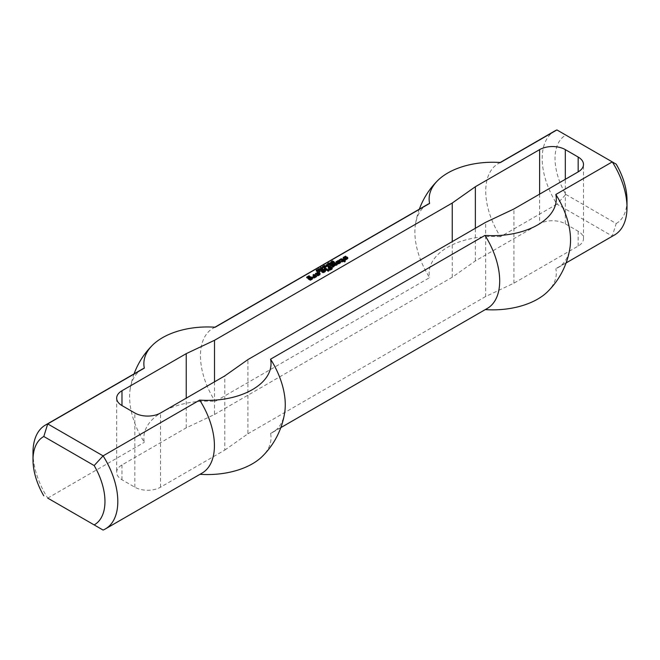 <?xml version="1.0" encoding="UTF-8"?>
<svg xmlns="http://www.w3.org/2000/svg" width="660" height="660" viewBox="0 0 660 660"><rect width="100%" height="100%" fill="white"/><g stroke="black" fill="none" stroke-linecap="round" stroke-linejoin="round"><path stroke-width="0.49" stroke-dasharray="3.3 2.47" d="M331.633 263.777L332.112 263.505L331.452 263.125L330.726 263.645L331.394 263.901L331.633 263.274M332.112 263.018L332.112 263.505M331.394 263.365L331.394 263.901M331.13 263.389L331.13 263.926M330.875 263.348L330.875 263.843M330.974 262.663L330.974 263.406M331.452 262.383L331.452 263.125M331.229 262.507L331.229 263.002L330.487 262.573L332.566 263.488L330.94 264.107L330.388 263.678L331.229 263.002M330.487 261.83L330.487 262.573M330.759 262.837L330.388 263.678L330.388 262.936M330.635 263.257L330.635 263.992M330.94 263.365L330.94 264.107M331.262 263.381L331.262 264.124M331.576 263.299L331.576 264.041M332.566 262.746L332.566 263.488M330.726 261.971L330.726 262.433M327.36 264.536L327.36 265.271L328.053 264.875L327.36 265.271M327.137 264.404L327.137 265.147M328.053 264.132L328.053 264.875M327.83 264.264L327.83 264.742M326.147 266.459L326.147 267.201L324.308 266.137L326.147 267.201M324.308 265.394L324.308 266.137M326.387 266.318L326.387 267.061M324.547 265.534L324.547 265.997M325.091 266.805L325.091 267.358L323.647 266.516L325.471 267.589L323.053 267.316L324.266 268.282L322.426 267.226L325.091 267.358M323.647 265.782L323.647 266.516M322.674 266.623L322.674 267.077M322.426 266.483L322.426 267.226M324.266 267.539L324.266 268.282M324.497 267.407L324.497 268.15M323.053 266.846L323.053 267.316M325.471 266.846L325.471 267.589M325.718 266.706L325.718 267.448M323.878 265.914L323.878 266.384M320.966 269.453L320.818 270.286L319.201 269.082L320.636 269.915L320.818 269.503M320.818 269.544L320.818 270.286M321.04 268.884L320.925 269.486M320.636 269.437L320.636 269.915M319.201 268.603L319.201 269.082M318.978 268.471L318.978 269.214M319.077 270.509L319.077 271.004L320.199 270.608L319.003 271.293L317.889 269.841L319.077 271.004M318.92 270.501L318.565 269.759M318.12 269.272L318.12 269.709M317.889 269.099L317.889 269.841M318.31 269.445L318.31 270.188M318.681 269.965L318.681 270.707M318.829 270.451L318.829 271.194M319.003 270.55L319.003 271.293M320.199 269.866L320.199 270.608M319.976 269.989L319.976 270.484M344.281 260.172L344.272 261.022M344.272 260.403L344.281 260.914M339.24 259.76L339.24 260.502L340.882 259.553M339.24 259.867L339.24 260.502M339.685 260.123L339.685 260.865L339.24 260.609M339.867 260.123L339.685 260.865M340.857 259.553L340.857 260.296L339.867 260.865M341.22 259.553L340.857 260.296M342.565 260.329L342.565 261.071L341.22 260.296M341.484 261.063L341.484 261.797L342.565 261.178M341.484 261.162L341.484 261.797M341.938 261.426L341.938 262.168L341.484 261.904M342.119 261.426L341.938 262.168M343.2 260.799L343.2 261.541L342.119 262.168M343.373 260.799L343.2 261.541M344.429 261.409L344.429 262.152L343.373 261.541M344.611 261.409L344.429 262.152M344.776 261.31L345.328 261.632L345.328 260.989L345.328 261.731L344.611 262.152M338.522 262.045L338.877 262.581L338.159 262.993M338.695 261.946L338.695 262.375M336.897 262.564L336.897 263.307L337.45 262.985M336.897 262.672L336.897 263.307M337.978 263.29L337.978 264.033L336.897 263.414M338.968 263.241L338.968 263.983L337.978 264.033M340.675 262.251L340.675 262.993L338.968 263.983M340.766 261.682L340.675 262.993M335.998 261.632L335.998 262.375L338.316 261.302M335.998 261.731L335.998 262.375M336.451 261.995L336.451 262.738L335.998 262.474M336.633 261.995L336.451 262.738M337.978 261.212L337.978 261.954L336.633 262.738M338.159 261.212L337.978 261.954M339.595 262.045L339.595 262.787L338.159 261.954M338.786 263.249L339.595 262.787M333.754 262.927L333.754 263.67L334.307 263.348M333.754 263.035L333.754 263.67M335.816 264.231L335.816 264.965L333.754 263.777M334.983 265.543L335.816 264.965M331.864 264.016L331.864 264.759L332.417 264.445M331.864 264.124L331.864 264.759M333.927 265.32L333.927 266.062L331.864 264.866M333.118 266.516L333.927 266.062M329.975 265.114L329.975 265.856L330.528 265.534M329.975 265.213L329.975 265.856M332.219 266.516L332.219 267.25L329.975 265.955M333.3 266.516L333.3 267.25L332.219 267.25M336.798 264.495L337.351 264.817L337.351 264.173L337.351 264.916L333.3 267.25M317.831 273.265L317.831 274.007L318.384 273.587M317.831 273.158L317.831 273.9M318.821 273.834L318.821 274.576L317.831 274.007M318.186 272.852L318.458 273.438L316.75 274.42M317.567 273.207L318.186 273.174M317.377 275.187L317.377 275.929L315.397 274.783M318.367 275.137L318.367 275.88L317.377 275.929M320.075 274.147L320.075 274.89L318.367 275.88M320.166 273.578L320.075 274.89M324.308 268.381L324.308 269.123L324.86 268.801M324.308 268.488L324.308 269.123M326.551 269.783L326.551 270.526L324.308 269.23M326.733 269.783L326.551 270.526M326.898 269.684L327.451 270.006L327.451 269.371L327.451 270.113L326.733 270.526M323.317 270.823L323.672 271.359L322.954 271.772M323.499 270.715L323.499 271.153M321.7 271.342L321.7 272.085L322.253 271.763M321.7 271.45L321.7 272.085M322.781 272.068L322.781 272.811L321.7 272.192M323.763 272.019L323.763 272.762L322.781 272.811M325.479 271.029L325.479 271.772L323.763 272.762M325.561 270.46L325.479 271.772M320.801 270.41L320.801 271.153L323.111 270.08M320.801 270.509L320.801 271.153M321.247 270.773L321.247 271.516L320.801 271.252M321.428 270.773L321.247 271.516M322.773 269.989L322.773 270.732L321.428 271.516M322.954 269.989L322.773 270.732M324.398 270.823L324.398 271.565L322.954 270.732M323.59 272.027L324.398 271.565M323.672 270.616L323.672 271.359M323.672 270.509L323.672 271.252M311.355 278.149L311.355 278.891L310.068 277.538L310.093 278.264L309.103 278.734L308.476 278.372L309.028 277.942M309.284 277.992L309.284 278.734M309.103 276.433L309.557 276.812L309.557 276.169L309.557 276.911L307.75 277.951M307.75 277.225L309.103 276.548M306.677 277.109L306.867 277.736M310.274 279.708L310.274 280.442L306.768 278.421M310.456 279.708L310.274 280.442M312.609 278.454L312.609 279.197L310.456 280.442M312.51 278.52L312.609 279.197M308.476 277.522L308.476 278.264M308.476 277.629L308.476 278.372M309.103 277.992L309.103 278.734M327.277 270.097L327.277 270.839L327.83 270.517M327.277 270.204L327.277 270.839M328.177 270.715L328.177 271.458L327.277 270.938M328.35 270.715L328.177 271.458M328.523 270.625L329.076 270.938L329.076 270.303L329.076 271.046L328.35 271.458M319.448 271.862L320.075 272.192L319.358 272.605L318.912 272.242L319.448 271.928M318.912 271.499L318.912 272.242M318.912 271.598L318.912 272.341M319.358 271.862L319.358 272.605M319.539 271.862L319.539 272.605M346.252 257.68L346.706 257.887M344.998 258.308L346.252 257.903M345.625 256.798L344.363 257.54L344.363 258.472M345.625 256.921L346.071 257.177L346.071 256.542L346.071 257.284L344.363 258.266M343.918 258.406L343.918 259.149L343.2 258.736L343.39 258.11M343.2 258.736L343.2 258.217M344.817 258.406L344.817 259.149L343.918 259.149M346.071 257.68L346.071 258.423L344.817 259.149M346.434 257.68L346.071 258.423M346.698 257.837L346.434 258.423M345.089 258.984L345.089 259.726L346.706 258.786M345.089 259.083L345.089 259.726M345.535 259.347L345.535 260.089L345.089 259.825M345.716 259.347L345.535 260.089M347.878 258.101L347.878 258.844L345.716 260.089M347.968 257.532L347.878 258.844M327.904 266.302L327.904 267.044L328.457 266.731M327.904 266.409L327.904 267.044M329.34 267.242L329.34 267.985L327.904 267.151M328.267 267.968L328.267 268.711L329.34 267.985M328.267 268.067L328.267 268.711M328.713 268.331L328.713 269.074L328.267 268.81M328.894 268.331L328.713 269.074M329.975 267.704L329.975 268.447L328.894 269.074M330.157 267.704L329.975 268.447M331.229 268.331L331.229 269.074L330.157 268.447M330.421 269.478L331.229 269.173M328.985 269.107L328.985 269.849L329.554 269.527M328.985 269.214L328.985 269.849M329.522 269.527L329.522 270.27L328.985 269.957M330.512 269.47L330.512 270.212L329.522 270.27M332.219 268.488L332.219 269.23L330.512 270.212M332.269 267.877L332.219 269.23M312.972 274.923L312.972 275.665L313.525 275.352M312.972 275.03L312.972 275.665M314.861 276.119L314.861 276.862L312.972 275.773M312.609 276.796L312.609 277.538L313.162 277.216M312.609 276.903L312.609 277.538M313.417 277.365L313.417 278.108L312.609 277.646M314.408 277.423L314.408 278.157L313.417 278.108M316.66 276.119L316.66 276.862L314.408 278.157M316.66 276.02L316.66 276.862M316.107 276.441L316.66 276.763M322.435 268.603L320.81 268.331L321.907 269.272L322.319 268.653M321.907 268.702L321.907 269.272M321.197 268.496L321.197 268.983M320.694 268.207L320.81 267.597M320.62 268.141L321.23 267.531L321.222 268.274M321.932 267.82L321.932 268.554M320.62 268.224L322.724 269.057L321.436 269.346L320.504 268.777L320.62 268.224M320.504 268.034L320.397 268.48M320.958 268.373L320.958 269.115M321.436 268.603L321.436 269.346M321.824 268.694L321.824 269.437M322.179 268.686L322.179 269.428M322.501 268.57L322.501 269.313M322.162 267.96L322.616 268.768M322.22 267.498L322.22 268.24L322.913 267.844L322.22 268.24M321.998 267.366L321.998 268.108M322.913 267.102L322.913 267.844M322.69 267.234L322.69 267.712M316.891 269.981L317.452 270.658L316.536 271.243L318.475 271.491L317.526 271.912L316.305 271.384L316.891 270.542M316.074 270.303L316.074 271.046M316.305 270.641L316.305 271.384M316.693 270.765L316.693 271.507M317.221 271.07L317.221 271.813M317.526 271.169L317.526 271.912M317.897 271.153L317.897 271.895M318.236 271.037L318.236 271.772M318.475 270.748L318.475 271.491M318.046 270.542L318.046 271.285M318.186 271.062L318.186 271.499M318.046 271.12L318.046 271.673M317.749 271.177L317.749 271.747M317.46 271.153L317.46 271.681L317.336 271.12M317.526 270.542L317.526 271.285M317.567 270.526L317.567 271.268M317.394 270.649L317.394 271.136M316.899 270.757L316.899 271.334M316.536 270.74L316.536 271.243M316.536 270.064L316.536 270.806M316.849 269.981L316.849 270.724M317.254 270.064L317.254 270.806M317.452 269.915L317.452 270.658M327.212 266.335L327.682 266.062L327.022 265.683L326.304 266.203L326.964 266.459L327.212 265.832M327.682 265.567L327.682 266.062M326.964 265.914L326.964 266.459M326.708 265.947L326.708 266.483M326.452 265.906L326.452 266.401M326.551 265.213L326.551 265.955M327.022 264.94L327.022 265.683M326.807 265.064L326.807 265.559L326.057 265.122L328.144 266.046L326.51 266.665L325.957 266.236L326.807 265.559M326.057 264.388L326.057 265.122M326.337 265.394L325.957 266.236L325.957 265.493M326.205 265.807L326.205 266.549M326.51 265.922L326.51 266.665M326.84 265.939L326.84 266.681M327.154 265.856L327.154 266.599M328.144 265.303L328.144 266.046M326.304 264.528L326.304 264.982M330.231 263.835L330.231 264.388L328.787 263.554L330.611 264.627L328.193 264.346L329.406 265.32L327.566 264.256L330.231 264.388M328.787 262.812L328.787 263.554M327.814 263.653L327.814 264.107M327.566 263.513L327.566 264.256M329.406 264.577L329.406 265.32M329.637 264.437L329.637 265.18M328.193 263.876L328.193 264.346M330.611 263.885L330.611 264.627M330.858 263.736L330.858 264.478M329.018 262.944L329.018 263.414M332.681 261.063L333.118 261.731L331.798 262.391L334.001 262.416L332.822 263.084L333.605 262.366L331.584 262.54L331.427 262.07L332.681 261.599M332.203 261.096L332.203 261.624M331.386 261.591L331.427 262.07M331.584 261.797L331.584 262.54M331.922 261.904L331.922 262.647M332.343 261.872L332.343 262.614M332.871 261.707L332.871 262.449M333.366 261.575L333.366 262.309M333.605 261.624L333.696 262.135M333.457 262.251L333.457 262.771M333.044 262.35L333.044 262.903M332.656 262.309L332.656 262.82M332.442 262.226L332.442 262.969M332.822 262.342L332.822 263.084M333.25 262.317L333.25 263.06M333.679 262.144L333.679 262.886M333.523 261.591L333.523 262.127M333.16 261.608L333.16 262.144M332.269 261.888L332.269 262.416M331.996 261.904L331.996 262.449M331.798 261.88L331.798 262.391M331.691 261.847L331.733 261.368M331.939 261.203L331.939 261.946M332.277 261.071L332.277 261.814M332.607 261.046L332.607 261.789M332.904 261.137L332.904 261.88M333.118 260.989L333.118 261.731M214.508 381.843L214.508 414.488L186.236 427.837L121.985 464.937A18.175 10.494 0 0 0 116.663 472.354A18.175 10.494 0 0 0 121.985 479.77L134.838 487.187A18.175 10.494 0 0 0 160.537 487.187L224.788 450.095L224.788 375.903M224.788 450.095L247.921 433.777L247.921 359.584M214.508 414.488L452.24 277.233L475.365 260.914L539.616 223.814A18.175 10.494 180 0 1 565.323 223.814L578.168 231.239A18.175 10.494 180 0 1 583.489 238.656A18.175 10.494 180 0 1 578.168 246.073L513.917 283.165L485.644 296.522L485.644 222.329M485.644 296.522L247.921 433.777M513.917 283.165L513.917 208.981M33 452.504A59.969 34.625 -120 0 0 47.726 498.102L103.084 530.062L199.7 474.284A59.969 34.625 -120 0 0 202.001 473.146M565.834 194.436L616.201 223.517L612.274 236.09L556.916 204.13L565.834 194.436A50.886 29.378 -120 0 1 565.834 135.085L556.916 129.938M616.201 164.167L565.834 135.085M500.462 162.525A59.969 34.625 -120 0 0 498.16 163.672A59.969 34.625 -120 0 0 500.462 236.717L556.916 204.13A59.969 34.625 60 0 1 554.606 131.076M616.201 223.517A50.886 29.378 -120 0 0 627 200.079M614.576 234.943A59.969 34.625 60 0 1 612.274 236.09L555.819 268.678A59.969 34.625 -120 0 0 558.129 267.539A59.969 34.625 -120 0 0 570.05 247.285M452.24 277.233L452.24 241.618M186.236 427.837L186.236 398.161M142.032 369.278A59.969 34.625 -120 0 0 130.111 389.532A59.969 34.625 -120 0 0 144.334 442.324A63.583 36.704 180 0 1 215.185 401.42L429.611 277.621A59.969 34.625 -120 0 1 415.379 224.829A59.969 34.625 -120 0 1 427.309 204.575M47.726 498.102L144.334 442.324M215.185 327.228A59.969 34.625 -120 0 0 212.883 328.366A59.969 34.625 -120 0 0 215.185 401.42M485.265 309.606A63.583 36.704 0 0 1 484.968 309.589L270.55 433.381A63.583 36.704 180 0 1 262.309 456.398M270.55 433.381A59.969 34.625 -120 0 0 272.852 432.242A59.969 34.625 -120 0 0 284.774 411.988M475.365 260.914L475.365 228.269M500.462 236.717A63.583 36.704 0 0 0 429.611 277.621M547.586 291.703A63.583 36.704 0 0 0 555.819 268.678M484.968 309.589A59.969 34.625 -120 0 0 487.278 308.443M331.873 263.15L331.873 263.893M327.451 265.708L327.451 266.45M332.689 261.772L332.689 262.276M134.838 487.187L134.838 413.003M160.537 487.187L160.537 413.003M578.168 246.073L578.168 231.239M565.323 223.814L565.323 179.297M121.985 479.77L121.985 464.937M539.616 194.139L539.616 223.814M320.917 270.006L320.917 269.272M322.435 269.041L322.435 268.298M320.686 268.504L320.686 267.762M322.724 269.033L322.724 268.29M317.056 271.573L317.056 270.831M317.336 271.524L317.336 270.781M331.37 262.226L331.37 261.492M333.696 262.507L333.696 261.764M334.01 262.507L334.01 261.764M331.691 262.226L331.691 261.484M583.489 238.656L583.489 164.464M566.09 262.944L558.129 267.539M116.663 398.161L116.663 472.354M134.071 373.873A78.144 78.144 0 0 0 130.111 389.532M214.896 327.212L212.883 328.366M500.164 162.508L498.16 163.672M419.339 209.17A78.144 78.144 0 0 0 415.379 224.829M280.813 427.647L272.852 432.242"/><path stroke-width="0.99" d="M332.112 262.762L331.452 262.383L330.726 262.903L332.112 263.018M331.229 262.259L332.566 262.746L330.94 263.365L330.388 262.936L331.229 262.507M327.36 264.536L328.053 264.132L327.36 264.536M326.147 266.459L324.308 265.394L326.147 266.459M325.091 266.615L323.647 265.782L325.718 266.706L323.053 266.574L324.266 267.539L322.426 266.483L325.091 266.805M320.636 269.173L320.818 268.76L320.818 269.544L318.978 268.471L320.636 269.437M320.818 268.76L320.859 269.519M320.694 268.958L320.694 269.47M319.077 270.262L320.199 269.866L319.003 270.55L317.889 269.099L319.077 270.509M318.92 269.791L318.92 270.501L318.565 270.055M318.565 269.321L318.565 269.759M344.272 260.279L345.328 260.89L344.611 261.409L343.2 260.799L341.938 261.426L341.484 261.063L342.565 260.329L341.22 259.553L339.24 259.867L341.756 258.827L344.635 259.867L344.272 261.022L344.776 261.31M344.19 259.603L344.272 260.403M344.008 259.603L344.19 260.345M343.645 259.809L343.645 260.551L344.008 260.345M343.464 259.809L343.645 260.551M341.756 258.827L341.756 259.57L343.464 260.551M340.948 258.778L340.948 259.512L341.756 259.57M342.565 260.436L342.565 261.162M338.695 261.632L338.159 262.358L338.786 262.614L339.595 262.045L338.159 261.212L335.998 261.731L338.786 260.543L340.766 261.682L338.968 263.241L336.897 262.672L338.695 261.946M338.522 261.632L338.522 262.045M337.45 262.985L338.159 262.581M338.786 260.543L338.786 261.277L340.576 262.317M337.796 260.593L337.796 261.319M338.316 261.302L338.786 261.277M339.595 262.152L339.595 262.878M338.786 262.614L338.786 263.249M338.605 262.614L338.605 263.257M338.159 262.358L338.448 263.266M338.159 262.251L338.159 263.101M334.653 262.515L337.351 264.173L333.3 266.516L329.975 265.213L330.875 264.693L332.945 265.889L333.927 265.419L331.864 264.124L332.582 263.604L334.834 264.8L335.816 264.33L333.754 263.035L334.471 262.515L334.653 263.257L336.798 264.495M334.471 262.515L334.653 263.257M335.816 264.33L335.816 265.056M335.008 264.8L334.834 265.543L334.834 264.8M332.764 263.604L332.764 264.346L334.834 265.543M332.582 263.604L332.764 264.346M333.927 265.419L333.927 266.145M333.118 265.889L333.118 266.516M332.945 265.889L332.945 266.516M330.875 264.693L330.875 265.435L332.739 266.516M330.693 264.693L330.875 265.435M317.831 273.265L318.73 272.745L320.166 273.578L318.367 275.137L315.397 274.04L315.488 273.471L318.186 272.432L316.75 273.677L318.013 274.403L318.821 273.834L317.831 273.265M318.821 273.941L318.821 274.684L318.013 275.146L318.013 274.403M317.831 274.403L318.013 275.146M316.75 273.784L316.75 274.527L317.831 275.146M316.75 273.677L316.75 274.527M318.186 272.432L318.186 272.852M317.196 272.489L317.567 273.207M315.488 273.471L315.488 274.098M315.596 274.156L317.196 273.224M318.73 272.745L318.73 273.488L319.976 274.205M318.549 272.745L318.73 273.488M325.207 267.968L327.451 269.371L326.551 269.783L324.308 268.488L325.207 267.968L325.207 268.711L326.898 269.684M325.025 267.968L325.207 268.711M323.499 270.41L322.954 271.136L323.59 271.392L324.398 270.823L322.954 269.989L320.801 270.509L323.59 269.321L325.561 270.46L325.479 271.029L322.781 272.068L321.7 271.342L323.499 270.715M323.317 270.41L323.317 270.823M322.253 271.763L322.954 271.359M323.59 269.321L323.59 270.055L325.372 271.087M322.6 269.371L322.6 270.097M323.111 270.08L323.59 270.055M324.398 270.93L324.398 271.656M323.59 271.392L323.59 272.027M323.408 271.392L323.408 272.036M322.954 271.136L323.251 272.044M322.954 271.029L322.954 271.879M310.093 277.522L309.284 277.992L308.476 277.522L310.81 276.796L312.518 277.786L312.609 278.454L310.456 279.708L306.768 277.678L306.677 277.109L309.103 275.806L309.557 276.169L307.75 277.315L310.456 278.767L311.355 278.149L309.73 277.538L309.73 276.796M311.355 278.248L311.355 278.99L310.456 279.51L310.456 278.767M310.274 278.767L310.456 279.51M307.75 277.315L307.75 278.058L310.274 279.51M307.75 277.208L307.75 278.058M309.103 275.806L309.103 276.433M308.921 275.806L308.921 276.54M306.867 277.736L307.75 277.225M312.518 277.786L312.518 278.512L310.81 277.538L310.81 276.796M310.299 277.538L310.81 277.538M309.028 277.942L309.73 277.538M328.177 269.684L329.076 270.303L328.177 270.715L327.277 270.204L328.177 269.684L328.523 270.625M327.995 269.684L328.177 270.427M319.63 271.186L320.075 271.549L319.539 271.862L318.912 271.598L319.63 271.186L319.63 271.813M319.448 271.186L319.448 271.862M343.2 257.474L343.2 257.994L343.2 257.474L345.625 256.179L346.071 256.542L344.363 257.73L347.242 257.111L347.77 258.159M346.252 257.161L346.252 257.68M346.706 257.887L347.242 257.854M344.998 257.895L344.998 258.308M344.644 257.895L344.644 258.406M344.363 257.73L344.363 258.406M345.625 256.179L345.625 256.798M345.444 256.179L345.444 256.905M343.39 258.11L344.363 257.54M347.242 257.111L347.878 258.101L345.716 259.347L345.089 258.984L346.706 258.043L346.434 257.68L344.817 258.406L343.2 257.994M346.706 258.043L346.706 258.778M328.804 265.889L332.269 267.877L332.219 268.488L330.512 269.47L328.985 269.214L331.229 268.331L330.157 267.704L328.267 268.067L329.34 267.341L327.904 266.409L328.622 265.889L328.804 266.632L332.128 268.537M328.622 265.889L328.804 266.632M329.34 267.341L329.34 268.067M331.229 268.43L331.229 269.057M330.421 268.9L330.421 269.478M330.239 268.9L330.239 269.486M329.885 268.694L329.992 269.503M329.703 268.694L329.885 269.437M313.962 274.461L316.66 276.119L314.408 277.423L312.609 276.903L314.861 276.226L312.972 275.03L313.78 274.461L313.962 275.203L316.107 276.441M313.78 274.461L313.962 275.203M314.861 276.226L314.861 276.969L314.143 277.382L314.143 276.639M313.962 276.639L314.143 277.382M313.508 276.383L313.962 277.382M313.335 276.383L313.508 277.126M322.435 268.24L320.694 267.828L322.319 268.653M320.81 267.597L320.694 268.207M321.23 267.358L322.724 268.315L320.958 268.373L320.397 267.745L321.23 267.531M320.62 268.224L321.23 268.1M320.62 267.49L320.62 268.141M322.162 268.422L322.616 268.768M322.22 267.498L322.913 267.102L322.22 267.498M316.891 269.808L317.452 269.915L316.536 270.501L318.475 270.748L317.526 271.169L316.305 270.641L316.346 269.957L316.891 269.981M316.346 269.957L316.346 270.666M318.31 270.435L318.31 270.979M317.336 270.74L317.46 271.153M317.254 270.501L317.254 271.087M327.682 265.32L327.022 264.94L326.304 265.46L327.682 265.567M326.807 264.817L328.144 265.303L326.51 265.922L325.957 265.493L326.807 265.064M330.231 263.645L328.787 262.812L330.858 263.736L328.193 263.604L329.406 264.577L327.566 263.513L330.231 263.835M332.681 260.857L331.798 261.649L334.001 261.673L332.442 262.226L333.605 261.624L331.922 261.904L331.427 261.335L332.681 261.063M333.605 261.624L333.696 262.135M333.82 261.476L333.82 262.053M331.733 261.368L331.691 261.847M578.168 171.88L578.168 157.047A18.175 10.494 0 0 1 583.489 164.464A18.175 10.494 0 0 1 578.168 171.88L513.917 208.981L485.644 222.329L247.921 359.584L224.788 375.903L160.537 413.003A18.175 10.494 180 0 1 134.838 413.003L121.985 405.578A18.175 10.494 180 0 1 116.663 398.161A18.175 10.494 180 0 1 121.985 390.745L186.236 353.644L214.508 340.296L452.24 203.041L475.365 186.722L539.616 149.622L539.616 194.139M578.168 157.047L565.323 149.622A18.175 10.494 0 0 0 539.616 149.622M43.799 436.483L94.165 465.564A50.886 29.378 60 0 1 94.165 524.914L103.084 530.062A59.969 34.625 -120 0 0 105.394 528.924A59.969 34.625 -120 0 0 103.084 455.87L47.726 423.91A59.969 34.625 -120 0 0 45.425 425.056A59.969 34.625 -120 0 0 33 452.504L33 459.921A50.886 29.378 60 0 1 43.799 436.483L47.726 423.91L144.334 368.132A59.969 34.625 -120 0 0 142.032 369.278L45.425 425.056M94.165 465.564L103.084 455.87L199.7 400.1A63.583 36.704 0 0 0 270.55 359.188L484.968 235.397A63.583 36.704 180 0 0 555.819 194.494L612.274 161.898L616.201 164.167A50.886 29.378 -120 0 1 627 200.079L627 207.496A59.969 34.625 60 0 1 614.576 234.943L566.09 262.944M144.334 368.132A63.583 36.704 0 0 1 152.575 345.114A63.583 36.704 0 0 1 215.185 327.228L429.611 203.437A63.583 36.704 180 0 1 437.852 180.411A63.583 36.704 180 0 1 500.462 162.525L556.916 129.938L612.274 161.898A59.969 34.625 60 0 1 627 207.496M94.165 524.914L47.726 498.102M43.799 495.833A50.886 29.378 60 0 1 33 459.921M105.394 528.924L202.001 473.146A59.969 34.625 -120 0 0 199.7 400.1M500.164 162.508L554.606 131.076A59.969 34.625 60 0 1 556.916 129.938M485.265 309.606A63.583 36.704 0 0 0 547.586 291.703A78.144 78.144 0 0 0 570.05 247.285A59.969 34.625 -120 0 0 555.819 194.494M214.508 381.843L214.508 340.296M452.24 241.618L452.24 203.041M186.236 398.161L186.236 353.644M270.55 359.188A59.969 34.625 -120 0 1 284.774 411.988A78.144 78.144 0 0 1 262.309 456.398A63.583 36.704 180 0 1 199.988 474.309M429.611 203.437A59.969 34.625 -120 0 0 427.309 204.575L214.896 327.212M475.365 228.269L475.365 186.722M280.813 427.647L487.278 308.443A59.969 34.625 -120 0 0 484.968 235.397M565.323 179.297L565.323 149.622M121.985 390.745L121.985 405.578M320.917 270.006L320.917 269.272M322.435 269.041L322.435 268.298M320.686 268.504L320.686 267.762M317.336 271.524L317.336 270.781M333.696 262.507L333.696 261.764M331.691 262.226L331.691 261.484M152.575 345.114A78.144 78.144 0 0 0 134.071 373.873M437.852 180.411A78.144 78.144 0 0 0 419.339 209.17"/></g></svg>
